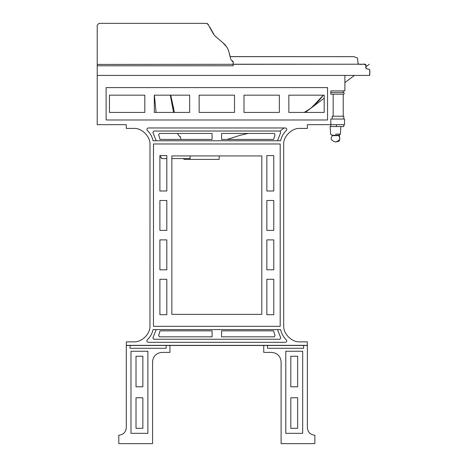 <?xml version="1.0" encoding="UTF-8"?>
<svg xmlns="http://www.w3.org/2000/svg" width="467" height="467" viewBox="0 0 467 467"><rect width="100%" height="100%" fill="white"/><g stroke="black" fill="none" stroke-linecap="round" stroke-linejoin="round"><path stroke-width="0.7" d="M97.218 75.42L97.218 64.213L97.218 75.42L369.753 75.42L97.218 75.42L97.218 124.671L126.3 124.671L126.3 128.425L133.568 128.425C141.694 127.695 150.724 136.72 149.989 144.846L149.965 326.316C150.193 334.191 141.425 342.509 133.568 341.862C141.425 342.509 150.193 334.191 149.965 326.316L149.989 325.441M169.597 345.481L169.924 345.813L169.924 352.398L161.95 352.398C156.293 352.994 153.164 356.123 152.569 361.779L152.569 443.65L118.793 443.65L118.793 435.209C123.317 434.73 125.821 432.226 126.3 427.702L126.3 345.481L130.054 345.481L130.054 348.283L166.17 348.283L166.17 345.481L264.071 345.481L263.738 345.813L263.738 352.398L271.712 352.398C277.375 352.994 280.498 356.123 281.099 361.779L281.099 443.65L314.869 443.65L314.869 435.209C310.345 434.73 307.841 432.226 307.368 427.702L307.368 345.341L126.3 345.341L126.3 341.862L133.568 341.862M147.876 433.329L147.876 351.242L130.988 351.242L130.988 433.329L147.876 433.329L147.876 351.242L130.988 351.242L130.988 433.329L147.876 433.329M136.014 356.263L136.014 386.793L142.855 386.793L142.855 356.263L136.014 356.263L142.855 356.263L142.855 386.793L136.014 386.793L136.014 356.263M136.014 397.779L136.014 428.309L142.855 428.309L142.855 397.779L136.014 397.779L142.855 397.779L142.855 428.309L136.014 428.309L136.014 397.779M264.071 345.481L267.492 345.481L267.492 348.283L303.614 348.283L303.614 345.481L307.368 345.481M285.786 433.329L285.786 351.242L302.674 351.242L302.674 433.329L285.786 433.329L285.786 351.242L302.674 351.242L302.674 433.329L285.786 433.329M290.807 386.793L290.807 356.263L297.654 356.263L297.654 386.793L290.807 386.793L297.654 386.793L297.654 356.263L290.807 356.263L290.807 386.793M290.807 428.309L290.807 397.779L297.654 397.779L297.654 428.309L290.807 428.309L297.654 428.309L297.654 397.779L290.807 397.779L290.807 428.309M267.492 345.481L303.614 345.481M130.054 345.481L166.17 345.481M283.697 326.316L283.679 325.441L283.697 326.316C283.469 334.191 292.237 342.509 300.094 341.862L307.368 341.862L307.368 345.341M283.679 325.441L283.679 144.846C282.944 136.72 291.974 127.695 300.094 128.425L307.368 128.425L307.368 124.671L336.45 124.671L336.45 126.551M330.817 124.671L330.817 126.551L330.116 126.551L330.817 126.551L330.817 119.044L344.541 119.044L344.541 124.671L330.817 124.671L330.817 119.044M335.51 134.128C329.235 134.128 329.235 134.128 335.51 134.128C329.235 134.128 329.235 134.128 335.51 134.128L340.373 134.128L335.51 134.128M335.51 135.658L332.416 135.658C331.809 136.919 328.61 139.615 335.51 142.032C342.41 139.615 339.211 136.919 338.604 135.658L335.51 135.658L338.604 135.658L338.808 135.284L335.51 135.284L338.808 135.284L340.373 134.128L340.904 126.551M283.679 144.846C282.944 136.72 291.974 127.695 300.094 128.425M330.817 92.542L344.045 92.542L344.045 94.182L330.817 94.182L330.817 90.902L344.891 90.902L344.891 75.42L369.753 75.42C368.977 73.313 371.644 69.338 367.687 68.999C363.554 68.655 368.329 63.71 363.974 64.213L97.218 64.417L97.218 56.6L97.218 64.213M343.134 92.542L343.134 90.902M330.817 94.182L330.817 90.902M333.164 116.23L333.164 94.182M332.224 119.044L332.224 116.23L343.8 116.23L343.8 119.044M330.817 126.551L343.835 126.551L343.835 124.671M343.227 116.23L343.227 94.182M339.264 139.867L339.264 141.092L339.795 138.226L339.264 135.191M280.194 326.316L153.468 326.316L280.194 326.316L280.194 143.97L153.468 143.97L153.468 326.316L153.485 144.846M152.907 337.834L153.69 339.258L152.907 337.834L156.165 329.597L152.907 337.834L153.69 339.258L279.978 339.258L280.755 337.834L277.503 329.597L280.755 337.834L279.978 339.258M159.486 336.841L158.628 335.575L159.486 336.841L212.088 336.841L212.088 330.858L160.053 330.858L158.628 335.575L159.486 336.841L158.628 335.575M275.04 335.575L274.182 336.841L275.04 335.575L274.182 336.841L275.04 335.575L273.615 330.858L221.58 330.858L221.58 336.841L274.182 336.841L221.58 336.841L221.58 330.858L273.615 330.858M153.048 329.597C152.166 333.607 150.246 337.034 147.286 339.883C146.533 341.12 146.86 341.932 148.255 342.311L285.407 342.311C286.808 341.932 287.129 341.12 286.376 339.883C283.422 337.034 281.502 333.607 280.614 329.597L153.048 329.597C152.166 333.607 150.246 337.034 147.286 339.883C146.533 341.12 146.86 341.932 148.255 342.311M285.407 342.311C286.808 341.932 287.129 341.12 286.376 339.883C283.422 337.034 281.502 333.607 280.614 329.597M152.907 132.453L153.69 131.029L152.907 132.453L156.176 140.765L152.907 132.453L153.69 131.029L152.907 132.453L153.69 131.029L279.978 131.029L280.755 132.453L279.978 131.029M158.628 134.712L159.486 133.445L158.628 134.712L160.053 139.429L212.088 139.429L212.088 133.445L159.486 133.445M274.182 133.445L275.04 134.712L274.182 133.445L275.04 134.712L274.182 133.445L221.58 133.445L221.58 139.429L273.615 139.429L275.04 134.712L273.615 139.429L227.102 139.429L240.207 135.284L248.152 133.445M277.486 140.765L280.755 132.453L277.486 140.765M280.597 140.765C281.478 136.726 283.399 133.27 286.376 130.404C287.129 129.166 286.808 128.355 285.407 127.976L148.255 127.976C146.86 128.355 146.533 129.166 147.286 130.404C150.263 133.27 152.189 136.726 153.065 140.765L280.597 140.765C281.478 136.726 283.399 133.27 286.376 130.404C287.129 129.166 286.808 128.355 285.407 127.976M148.255 127.976C146.86 128.355 146.533 129.166 147.286 130.404C150.263 133.27 152.189 136.726 153.065 140.765M159.895 239.886L159.895 269.798L166.818 269.798L166.818 239.886L159.895 239.886L166.818 239.886L166.818 269.798L159.895 269.798L159.895 239.886M160.385 156.614L162.166 158.582L166.818 158.582L166.818 190.991L159.895 190.991L159.895 155.581L159.895 190.991L166.818 190.991L166.818 155.581L159.895 155.581L160.286 155.581L160.385 156.614L161.67 158.395M273.773 230.394L273.773 200.489L266.844 200.489L266.844 230.394L273.773 230.394L266.844 230.394L266.844 200.489L273.773 200.489L273.773 230.394M273.773 314.7L273.773 279.289L266.844 279.289L266.844 314.7L273.773 314.7L266.844 314.7L266.844 279.289L273.773 279.289L273.773 314.7M273.773 269.798L273.773 239.886L266.844 239.886L266.844 269.798L273.773 269.798L266.844 269.798L266.844 239.886L273.773 239.886L273.773 269.798M273.773 190.991L273.773 155.581L266.844 155.581L266.844 190.991L273.773 190.991L266.844 190.991L266.844 155.581L273.773 155.581L273.773 190.991M159.895 200.489L159.895 230.394L166.818 230.394L166.818 200.489L159.895 200.489L166.818 200.489L166.818 230.394L159.895 230.394L159.895 200.489M159.895 279.289L159.895 314.7L166.818 314.7L166.818 279.289L159.895 279.289L166.818 279.289L166.818 314.7L159.895 314.7L159.895 279.289M171.856 155.925L171.856 314.361L261.806 314.361L261.806 155.925L171.856 155.925M280.177 325.441L280.194 143.97L153.468 143.97M327.536 119.984L327.536 87.598L106.126 87.598L106.126 119.984L327.536 119.984L327.536 87.598L106.126 87.598L106.126 119.984L327.536 119.984M154.314 95.169L154.314 112.413L189.666 112.413L189.666 95.169L154.314 95.169L154.314 112.413L156.077 112.413L154.396 95.169M244.002 95.169L244.002 112.413L279.354 112.413L279.354 95.169L244.002 95.169M288.845 95.169L288.845 112.413L324.197 112.413L324.197 95.169L288.845 95.169M199.158 95.169L199.158 112.413L234.51 112.413L234.51 95.169L199.158 95.169M109.465 95.169L109.465 112.413L144.817 112.413L144.817 95.169L109.465 95.169L144.817 95.169L144.817 112.413L109.465 112.413L109.465 95.169M102.845 124.671L126.3 124.671M133.568 128.425C141.694 127.695 150.724 136.72 149.989 144.846M219.14 159.387L219.292 155.925L261.806 155.925L261.806 314.361L171.856 314.361L171.856 158.582L183.192 158.582L184.237 159.387L219.093 159.387L191.739 159.387M189.666 112.413L174.407 112.413L170.747 95.169M304.297 112.413L310.835 108.245L320.619 98.601L323.327 95.169L318.541 101.041L310.975 108.14L305.301 112.413L324.197 98.187L310.59 108.426L320.199 99.109L323.327 95.169L311.816 107.486L305.208 112.413L312.055 107.293L323.327 95.169L324.197 95.169L324.197 112.413L288.845 112.413M160.053 330.858L212.088 330.858L212.088 336.841M152.569 361.779C153.164 356.123 156.293 352.994 161.95 352.398M166.17 348.283L130.054 348.283M303.614 348.283L267.492 348.283M281.099 361.779C280.498 356.123 277.375 352.994 271.712 352.398M180.904 139.429L180.268 136.475L180.449 137.304L179.532 136.422L177.437 133.445M189.964 159.387L190.174 155.925M190.209 158.582L183.192 158.582M230.213 56.659L350.991 56.659L230.213 56.659M208.218 24.5L206.315 23.35L99.022 23.35L97.218 25.16L97.218 65.783L233.126 65.783L233.126 61.562L230.937 59.758L229.414 54.09C228.649 49.461 226.46 45.667 222.841 42.701L215.059 35.994L213.349 33.904L207.932 24.115L206.315 23.35M210.348 27.886L210.092 27.407M208.621 25.066L208.224 24.506M213.728 34.395L210.862 28.872L214.084 34.838M216.519 37.325L215.217 36.169M221.825 41.832L216.863 37.564L221.825 41.832M227.522 48.358L226.314 46.385L222.841 42.701L226.676 46.916M233.126 65.783L233.249 61.562L232.566 61.492L233.074 61.562M232.023 61.276L232.566 61.492L232.023 61.276M207.932 24.115L207.19 23.519M229.916 55.626L229.309 53.454M229.274 53.296L228.883 51.703M228.859 51.609L228.31 50.045M228.27 49.951L227.575 48.457M226.314 46.385L222.858 42.713M215.059 35.994L214.394 35.218M350.991 56.659L230.196 56.6L229.974 55.824M335.51 135.284L332.212 135.284L330.648 134.128L330.116 126.551M330.648 134.128L332.416 135.658C331.809 136.919 328.61 139.615 335.51 142.032L339.264 141.092M280.042 131.029L284.175 127.976M344.891 82.606L354.435 75.42L344.891 82.606M369.321 64.213L365.941 66.763M173.35 106.657L173.677 108.262M170.321 95.169L173.537 112.413L170.327 95.169M369.753 74.819C369.012 74.708 371.668 68.923 367.471 68.97C365.912 68.655 365.428 67.487 366.017 65.456C364.388 64.137 363.694 63.722 363.921 64.213L363.927 64.213C362.993 64.358 366.35 63.635 366.011 65.736L365.871 67.966C366.157 69.945 370.477 67.744 369.753 71.48L369.753 75.42M360.028 64.417L363.921 64.213C361.89 64.213 365.521 64.213 363.921 64.213L233.249 64.213M363.519 64.218L360.057 64.417L358.043 63.74L357.541 58.124L354.12 56.682L230.196 56.6M366 68.386L366.011 65.724C365.498 64.329 364.803 63.827 363.927 64.213L360.174 64.417M363.921 64.213L365.299 64.376L366 66.069L365.935 64.878L363.927 64.213"/></g></svg>
